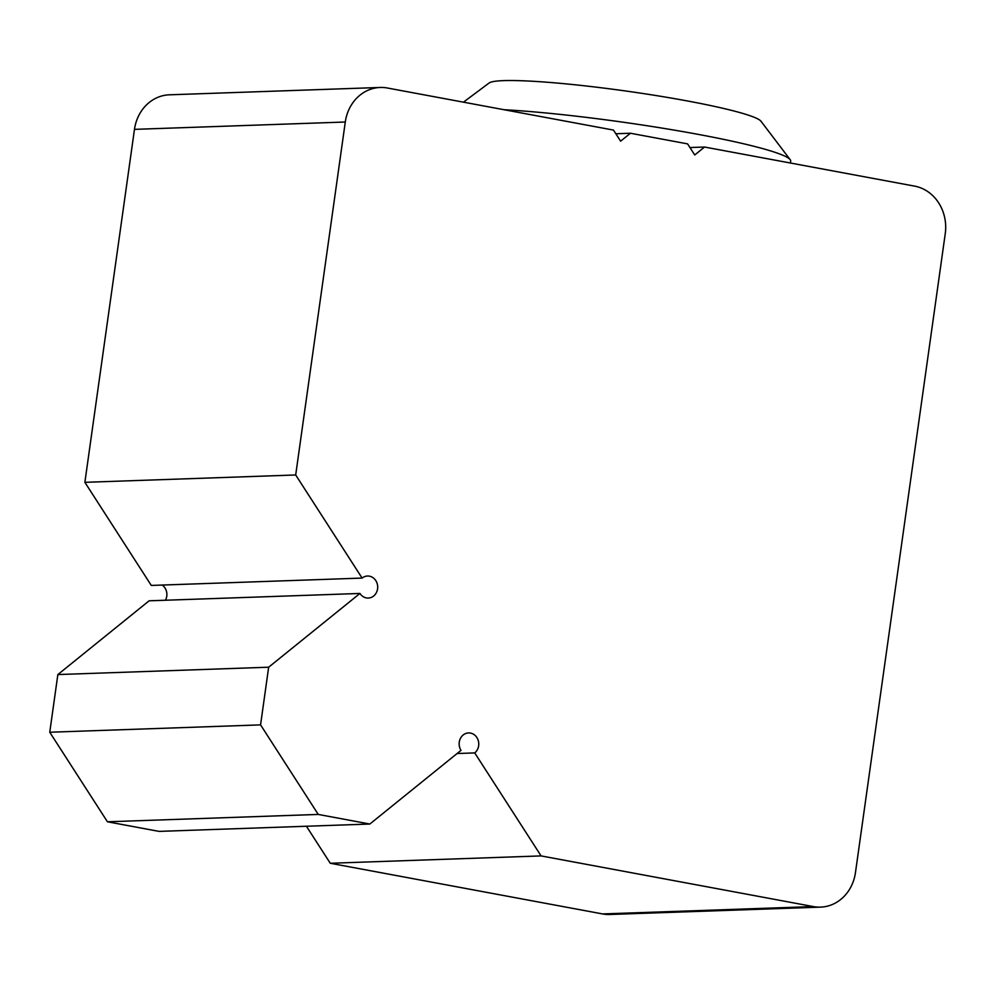 <?xml version="1.0" encoding="UTF-8"?>
<svg xmlns="http://www.w3.org/2000/svg" width="995" height="995" viewBox="0 0 995 995"><rect width="100%" height="100%" fill="white"/><g stroke="black" fill="none" stroke-linecap="round" stroke-linejoin="round"><path stroke-width="1.49" d="M504.005 109.711A172.259 15.248 8 0 1 698.527 134.437A172.259 15.248 8 0 1 790.204 159.71A172.259 15.248 8 0 1 790.689 161.153L790.428 163.018M790.204 159.71L760.964 121.216A137.807 12.189 -172 0 0 687.62 101.005A137.807 12.189 -172 0 0 489.092 83.008L463.471 102.162M689.945 147.546L704.547 147.036L914.616 186.127A41.342 36.803 -92 0 1 945.25 233.676L855.464 872.578A41.342 36.803 -92 0 1 820.539 907.129A41.342 36.803 -92 0 1 813.363 906.582L541.081 855.911L330.265 863.262L602.56 913.932A41.342 36.803 88 0 0 609.724 914.48L820.539 907.129M704.547 147.036L694.734 154.971L687.582 143.877L630.444 133.243L620.619 141.178L613.467 130.084L387.378 88.008A41.342 36.803 -92 0 0 380.214 87.46L169.399 94.811A41.342 36.803 88 0 0 134.474 129.362L84.873 482.326L295.689 474.976L362.105 578.083A11.02 9.813 -92 0 1 367.491 576.03A11.02 9.813 -92 0 1 377.69 586.702A11.02 9.813 -92 0 1 368.262 598.057A11.02 9.813 -92 0 1 359.941 593.455L149.126 600.806L57.859 674.56L49.75 732.233L107.435 821.783L159.026 831.385L369.841 824.034L461.021 750.354A11.02 9.813 -92 0 1 460.125 739.061A11.02 9.813 -92 0 1 468.57 732.929A11.02 9.813 -92 0 1 478.222 740.417A11.02 9.813 -92 0 1 474.727 752.916L457.091 753.526M615.83 133.753L630.444 133.243M330.265 863.262L306.423 826.248M165.431 600.234A11.02 9.813 88 0 0 162.21 585.048M362.105 578.083L151.29 585.433L84.873 482.326M295.689 474.976L345.29 122.012A41.342 36.803 -92 0 1 380.214 87.46M359.941 593.455L268.662 667.21L57.859 674.56M369.841 824.034L318.251 814.432L260.566 724.882L268.662 667.21M474.727 752.916L541.081 855.911M107.435 821.783L318.251 814.432M260.566 724.882L49.75 732.233M813.363 906.582L602.56 913.932M134.474 129.362L345.29 122.012"/></g></svg>
